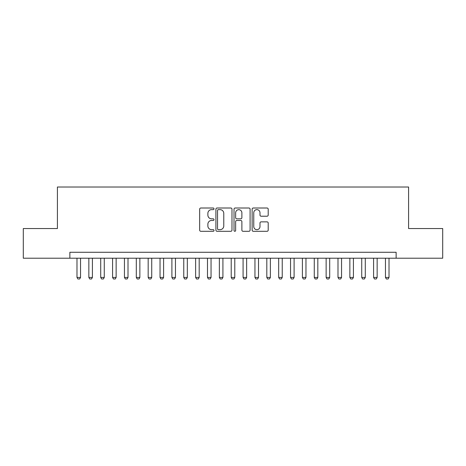 <?xml version="1.0" encoding="UTF-8"?>
<svg xmlns="http://www.w3.org/2000/svg" width="466" height="466" viewBox="0 0 466 466"><rect width="100%" height="100%" fill="white"/><g stroke="black" fill="none" stroke-linecap="round" stroke-linejoin="round"><path stroke-width="0.7" d="M214.016 208.82A0.816 0.816 0 0 0 213.201 208.005L200.829 208.005A1.165 1.165 0 0 0 199.664 209.17L199.664 230.134A1.165 1.165 0 0 0 200.829 231.299L213.201 231.299A0.816 0.816 0 0 0 214.016 230.484A0.816 0.816 0 0 0 213.201 229.668L211.599 229.668A3.728 3.728 0 0 1 207.877 225.94L207.877 224.193A3.728 3.728 0 0 1 211.599 220.47L213.201 220.47A0.816 0.816 0 0 0 214.016 219.655A0.816 0.816 0 0 0 213.201 218.839L211.599 218.839A3.728 3.728 0 0 1 207.877 215.111L207.877 213.364A3.728 3.728 0 0 1 211.599 209.636L213.201 209.636A0.816 0.816 0 0 0 214.016 208.82M267.035 216.218A1.165 1.165 0 0 0 268.2 215.053L268.2 209.17A1.165 1.165 0 0 0 267.035 208.005L253.294 208.005A1.165 1.165 0 0 0 252.129 209.17L252.129 230.134A1.165 1.165 0 0 0 253.294 231.299L267.035 231.299A1.165 1.165 0 0 0 268.2 230.134L268.2 223.028A1.165 1.165 0 0 0 267.035 221.863L261.152 221.863A1.165 1.165 0 0 0 259.987 223.028L259.987 226.552A3.116 3.116 0 0 1 256.871 229.668A3.116 3.116 0 0 1 253.76 226.552L253.76 212.752A3.116 3.116 0 0 1 256.871 209.636A3.116 3.116 0 0 1 259.987 212.752L259.987 215.053A1.165 1.165 0 0 0 261.152 216.218L267.035 216.218M69.865 258.211L23.3 258.211L23.3 228.55L57.411 228.55L57.411 187.023L408.589 187.023L408.589 228.55L442.7 228.55L442.7 258.211L396.135 258.211L396.135 252.281L69.865 252.281L69.865 258.211L396.135 258.211M231.981 209.17A1.165 1.165 0 0 0 230.816 208.005L217.074 208.005A1.165 1.165 0 0 0 215.909 209.17L215.909 230.134A1.165 1.165 0 0 0 217.074 231.299L230.816 231.299A1.165 1.165 0 0 0 231.981 230.134L231.981 209.17M235.184 208.005L248.926 208.005A1.165 1.165 0 0 1 250.091 209.17L250.091 230.134A1.165 1.165 0 0 1 248.926 231.299L243.042 231.299A1.165 1.165 0 0 1 241.877 230.134L241.877 221.63A1.165 1.165 0 0 0 240.712 220.47L236.815 220.47A1.165 1.165 0 0 0 235.65 221.63L235.65 230.484A0.816 0.816 0 0 1 234.835 231.299A0.816 0.816 0 0 1 234.019 230.484L234.019 209.17A1.165 1.165 0 0 1 235.184 208.005M218.356 209.636A0.816 0.816 0 0 0 217.54 210.451L217.54 228.853A0.816 0.816 0 0 0 218.356 229.668L220.045 229.668A3.728 3.728 0 0 0 223.773 225.94L223.773 213.364A3.728 3.728 0 0 0 220.045 209.636L218.356 209.636M241.877 212.811A3.116 3.116 0 0 0 238.767 209.694A3.116 3.116 0 0 0 235.65 212.811L235.65 217.674A1.165 1.165 0 0 0 236.815 218.839L240.712 218.839A1.165 1.165 0 0 0 241.877 217.674L241.877 212.811M76.983 258.211L76.983 277.433L80.542 277.433L80.542 258.211M80.542 277.433L79.657 278.977L77.874 278.977L76.983 277.433M88.849 258.211L88.849 277.433L92.408 277.433L92.408 258.211M92.408 277.433L91.517 278.977L89.74 278.977L88.849 277.433M100.714 258.211L100.714 277.433L104.273 277.433L104.273 258.211M104.273 277.433L103.382 278.977L101.605 278.977L100.714 277.433M112.58 258.211L112.58 277.433L116.139 277.433L116.139 258.211M116.139 277.433L115.248 278.977L113.465 278.977L112.58 277.433M124.445 258.211L124.445 277.433L128.004 277.433L128.004 258.211M128.004 277.433L127.113 278.977L125.331 278.977L124.445 277.433M136.305 258.211L136.305 277.433L139.864 277.433L139.864 258.211M139.864 277.433L138.979 278.977L137.196 278.977L136.305 277.433M148.171 258.211L148.171 277.433L151.73 277.433L151.73 258.211M151.73 277.433L150.838 278.977L149.062 278.977L148.171 277.433M160.036 258.211L160.036 277.433L163.595 277.433L163.595 258.211M163.595 277.433L162.704 278.977L160.927 278.977L160.036 277.433M171.902 258.211L171.902 277.433L175.461 277.433L175.461 258.211M175.461 277.433L174.569 278.977L172.787 278.977L171.902 277.433M183.761 258.211L183.761 277.433L187.32 277.433L187.32 258.211M187.32 277.433L186.435 278.977L184.653 278.977L183.761 277.433M195.627 258.211L195.627 277.433L199.186 277.433L199.186 258.211M199.186 277.433L198.295 278.977L196.518 278.977L195.627 277.433M207.492 258.211L207.492 277.433L211.051 277.433L211.051 258.211M211.051 277.433L210.16 278.977L208.384 278.977L207.492 277.433M219.358 258.211L219.358 277.433L222.917 277.433L222.917 258.211M222.917 277.433L222.026 278.977L220.243 278.977L219.358 277.433M231.218 258.211L231.218 277.433L234.782 277.433L234.782 258.211M234.782 277.433L233.891 278.977L232.109 278.977L231.218 277.433M243.083 258.211L243.083 277.433L246.642 277.433L246.642 258.211M246.642 277.433L245.757 278.977L243.974 278.977L243.083 277.433M254.949 258.211L254.949 277.433L258.508 277.433L258.508 258.211M258.508 277.433L257.616 278.977L255.84 278.977L254.949 277.433M266.814 258.211L266.814 277.433L270.373 277.433L270.373 258.211M270.373 277.433L269.482 278.977L267.705 278.977L266.814 277.433M278.68 258.211L278.68 277.433L282.239 277.433L282.239 258.211M282.239 277.433L281.348 278.977L279.565 278.977L278.68 277.433M290.539 258.211L290.539 277.433L294.098 277.433L294.098 258.211M294.098 277.433L293.213 278.977L291.431 278.977L290.539 277.433M302.405 258.211L302.405 277.433L305.964 277.433L305.964 258.211M305.964 277.433L305.073 278.977L303.296 278.977L302.405 277.433M314.27 258.211L314.27 277.433L317.829 277.433L317.829 258.211M317.829 277.433L316.938 278.977L315.162 278.977L314.27 277.433M326.136 258.211L326.136 277.433L329.695 277.433L329.695 258.211M329.695 277.433L328.804 278.977L327.021 278.977L326.136 277.433M337.996 258.211L337.996 277.433L341.555 277.433L341.555 258.211M341.555 277.433L340.669 278.977L338.887 278.977L337.996 277.433M349.861 258.211L349.861 277.433L353.42 277.433L353.42 258.211M353.42 277.433L352.535 278.977L350.752 278.977L349.861 277.433M361.727 258.211L361.727 277.433L365.286 277.433L365.286 258.211M365.286 277.433L364.395 278.977L362.618 278.977L361.727 277.433M373.592 258.211L373.592 277.433L377.151 277.433L377.151 258.211M377.151 277.433L376.26 278.977L374.483 278.977L373.592 277.433M385.458 258.211L385.458 277.433L389.017 277.433L389.017 258.211M389.017 277.433L388.126 278.977L386.343 278.977L385.458 277.433"/></g></svg>
